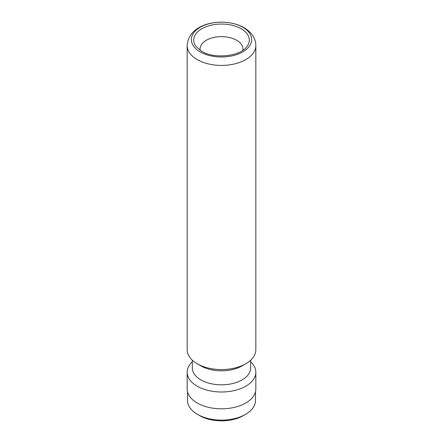 <?xml version="1.0" encoding="UTF-8"?>
<svg xmlns="http://www.w3.org/2000/svg" width="443" height="443" viewBox="0 0 443 443"><rect width="100%" height="100%" fill="white"/><g stroke="black" fill="none" stroke-linecap="round" stroke-linejoin="round"><path stroke-width="0.66" d="M255.489 391.789L255.489 400.489A33.989 19.625 180 0 1 245.533 414.366L243.351 415.623A30.899 17.842 180 0 1 199.649 415.623L197.467 414.366A33.989 19.625 180 0 1 187.511 400.489L187.511 391.789M245.533 414.366A33.989 19.625 180 0 1 197.467 414.366L199.649 415.623M242.842 50.303A21.458 12.387 0 0 0 242.958 49.029A21.458 12.387 0 0 0 236.673 40.269A21.458 12.387 0 0 0 213.288 37.583A21.458 12.387 0 0 0 200.042 49.029A21.458 12.387 0 0 0 200.158 50.303M255.832 45.601L255.832 349.748A34.332 19.824 180 0 1 245.776 363.764A34.332 19.824 180 0 1 197.224 363.764L197.224 363.764A34.332 19.824 180 0 1 187.167 349.748L187.167 45.601A34.332 19.824 180 0 0 197.224 59.617A34.332 19.824 180 0 0 234.64 63.914A34.332 19.824 180 0 0 255.832 45.601C255.677 38.314 251.735 32.333 243.999 27.654C224.811 16.624 188.491 22.078 187.167 45.601M245.776 363.764L242.133 365.868A29.183 16.851 180 0 1 200.867 365.868L197.224 363.764L200.867 365.868M250.683 360.192L250.683 367.972A29.183 16.851 180 0 1 232.669 383.538A29.183 16.851 180 0 1 200.867 379.884A29.183 16.851 180 0 1 192.317 367.972L192.317 360.192M250.683 361.732A34.332 19.824 180 0 1 255.832 372.175A34.332 19.824 180 0 1 234.64 390.488A34.332 19.824 180 0 1 197.224 386.191A34.332 19.824 180 0 1 187.167 372.175A34.332 19.824 180 0 1 192.317 361.732M255.832 372.175L255.832 388.993A34.332 19.824 180 0 1 234.64 407.305A34.332 19.824 180 0 1 197.224 403.008A34.332 19.824 180 0 1 187.167 388.993L187.167 372.175M246.862 46.631A27.782 16.042 0 0 0 241.147 28.745A27.782 16.042 0 0 0 205.746 26.873A27.782 16.042 0 0 0 196.138 46.631L201.659 51.25C214.262 59.301 240.411 56.339 246.862 46.631M242.819 27.272A30.152 17.404 180 0 1 242.819 51.892A30.152 17.404 180 0 1 200.181 51.892A30.152 17.404 180 0 1 200.181 27.272A30.152 17.404 180 0 1 242.819 27.272"/></g></svg>

